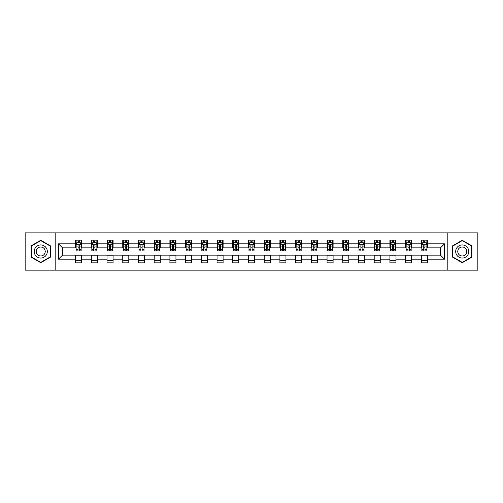 <?xml version="1.0" encoding="UTF-8"?>
<svg xmlns="http://www.w3.org/2000/svg" width="503" height="503" viewBox="0 0 503 503"><rect width="100%" height="100%" fill="white"/><g stroke="black" fill="none" stroke-linecap="round" stroke-linejoin="round"><path stroke-width="0.75" d="M447.833 270.136L477.85 270.136L477.85 232.864L447.833 232.864L447.833 270.136L55.167 270.136L55.167 232.864L25.15 232.864L25.15 270.136L55.167 270.136M447.833 232.864L55.167 232.864M427.38 243.842L427.38 240.17L421.338 240.17L421.338 243.842L411.668 243.842L411.668 240.17L405.625 240.17L405.625 243.842L395.955 243.842L395.955 240.17L389.907 240.17L389.907 243.842L380.237 243.842L380.237 240.17L374.194 240.17L374.194 243.842L364.524 243.842L364.524 240.17L358.482 240.17L358.482 243.842L348.812 243.842L348.812 240.17L342.763 240.17L342.763 243.842L333.093 243.842L333.093 240.17L327.051 240.17L327.051 243.842L317.38 243.842L317.38 240.17L311.338 240.17L311.338 243.842L301.668 243.842L301.668 240.17L295.619 240.17L295.619 243.842L285.949 243.842L285.949 240.17L279.907 240.17L279.907 243.842L270.237 243.842L270.237 240.17L264.194 240.17L264.194 243.842L254.524 243.842L254.524 240.17L248.476 240.17L248.476 243.842L238.806 243.842L238.806 240.17L232.763 240.17L232.763 243.842L223.093 243.842L223.093 240.17L217.051 240.17L217.051 243.842L207.381 243.842L207.381 240.17L201.332 240.17L201.332 243.842L191.662 243.842L191.662 240.17L185.62 240.17L185.62 243.842L175.949 243.842L175.949 240.17L169.907 240.17L169.907 243.842L160.237 243.842L160.237 240.17L154.188 240.17L154.188 243.842L144.518 243.842L144.518 240.17L138.476 240.17L138.476 243.842L128.806 243.842L128.806 240.17L122.763 240.17L122.763 243.842L113.093 243.842L113.093 240.17L107.045 240.17L107.045 243.842L97.375 243.842L97.375 240.17L91.332 240.17L91.332 243.842L81.662 243.842L81.662 240.17L75.62 240.17L75.62 243.842L58.493 243.842L58.493 259.158L62.523 255.128L75.62 255.128L75.62 262.83L81.662 262.83L81.662 255.128L91.332 255.128L91.332 262.83L97.375 262.83L97.375 255.128L107.045 255.128L107.045 262.83L113.093 262.83L113.093 255.128L122.763 255.128L122.763 262.83L128.806 262.83L128.806 255.128L138.476 255.128L138.476 262.83L144.518 262.83L144.518 255.128L154.188 255.128L154.188 262.83L160.237 262.83L160.237 255.128L169.907 255.128L169.907 262.83L175.949 262.83L175.949 255.128L185.62 255.128L185.62 262.83L191.662 262.83L191.662 255.128L201.332 255.128L201.332 262.83L207.381 262.83L207.381 255.128L217.051 255.128L217.051 262.83L223.093 262.83L223.093 255.128L232.763 255.128L232.763 262.83L238.806 262.83L238.806 255.128L248.476 255.128L248.476 262.83L254.524 262.83L254.524 255.128L264.194 255.128L264.194 262.83L270.237 262.83L270.237 255.128L279.907 255.128L279.907 262.83L285.949 262.83L285.949 255.128L295.619 255.128L295.619 262.83L301.668 262.83L301.668 255.128L311.338 255.128L311.338 262.83L317.38 262.83L317.38 255.128L327.051 255.128L327.051 262.83L333.093 262.83L333.093 255.128L342.763 255.128L342.763 262.83L348.812 262.83L348.812 255.128L358.482 255.128L358.482 262.83L364.524 262.83L364.524 255.128L374.194 255.128L374.194 262.83L380.237 262.83L380.237 255.128L389.907 255.128L389.907 262.83L395.955 262.83L395.955 255.128L405.625 255.128L405.625 262.83L411.668 262.83L411.668 255.128L421.338 255.128L421.338 262.83L427.38 262.83L427.38 255.128L440.477 255.128L440.477 247.872L427.38 247.872L427.38 243.842L444.507 243.842L444.507 259.158L427.38 259.158M421.338 259.158L411.668 259.158M405.625 259.158L395.955 259.158M389.907 259.158L380.237 259.158M374.194 259.158L364.524 259.158M358.482 259.158L348.812 259.158M342.763 259.158L333.093 259.158M327.051 259.158L317.38 259.158M311.338 259.158L301.668 259.158M295.619 259.158L285.949 259.158M279.907 259.158L270.237 259.158M264.194 259.158L254.524 259.158M248.476 259.158L238.806 259.158M232.763 259.158L223.093 259.158M217.051 259.158L207.381 259.158M201.332 259.158L191.662 259.158M185.62 259.158L175.949 259.158M169.907 259.158L160.237 259.158M154.188 259.158L144.518 259.158M138.476 259.158L128.806 259.158M122.763 259.158L113.093 259.158M107.045 259.158L97.375 259.158M91.332 259.158L81.662 259.158M75.62 259.158L58.493 259.158M421.338 243.842L421.338 247.872L411.668 247.872L411.668 243.842M405.625 243.842L405.625 247.872L395.955 247.872L395.955 243.842M389.907 243.842L389.907 247.872L380.237 247.872L380.237 243.842M374.194 243.842L374.194 247.872L364.524 247.872L364.524 243.842M358.482 243.842L358.482 247.872L348.812 247.872L348.812 243.842M342.763 243.842L342.763 247.872L333.093 247.872L333.093 243.842M327.051 243.842L327.051 247.872L317.38 247.872L317.38 243.842M311.338 243.842L311.338 247.872L301.668 247.872L301.668 243.842M295.619 243.842L295.619 247.872L285.949 247.872L285.949 243.842M279.907 243.842L279.907 247.872L270.237 247.872L270.237 243.842M264.194 243.842L264.194 247.872L254.524 247.872L254.524 243.842M248.476 243.842L248.476 247.872L238.806 247.872L238.806 243.842M232.763 243.842L232.763 247.872L223.093 247.872L223.093 243.842M217.051 243.842L217.051 247.872L207.381 247.872L207.381 243.842M201.332 243.842L201.332 247.872L191.662 247.872L191.662 243.842M185.62 243.842L185.62 247.872L175.949 247.872L175.949 243.842M169.907 243.842L169.907 247.872L160.237 247.872L160.237 243.842M154.188 243.842L154.188 247.872L144.518 247.872L144.518 243.842M138.476 243.842L138.476 247.872L128.806 247.872L128.806 243.842M122.763 243.842L122.763 247.872L113.093 247.872L113.093 243.842M107.045 243.842L107.045 247.872L97.375 247.872L97.375 243.842M91.332 243.842L91.332 247.872L81.662 247.872L81.662 243.842M75.62 243.842L75.62 247.872L62.523 247.872L58.493 243.842M62.523 247.872L62.523 255.128M444.507 259.158L440.477 255.128M440.477 247.872L444.507 243.842M75.62 242.685L76.123 242.685M78.034 242.685L79.241 242.685M81.159 242.685L81.662 242.685M75.62 247.772L76.123 247.772M78.034 247.772L79.241 247.772M81.159 247.772L81.662 247.772M75.62 255.228L81.662 255.228M75.62 260.315L81.662 260.315M91.332 255.228L97.375 255.228M91.332 260.315L97.375 260.315M91.332 242.685L91.835 242.685M93.753 242.685L94.96 242.685M96.872 242.685L97.375 242.685M91.332 247.772L91.835 247.772M93.753 247.772L94.96 247.772M96.872 247.772L97.375 247.772M107.045 255.228L113.093 255.228M107.045 260.315L113.093 260.315M107.045 242.685L107.548 242.685M109.465 242.685L110.673 242.685M112.59 242.685L113.093 242.685M107.045 247.772L107.548 247.772M109.465 247.772L110.673 247.772M112.59 247.772L113.093 247.772M122.763 255.228L128.806 255.228M122.763 260.315L128.806 260.315M122.763 242.685L123.266 242.685M125.178 242.685L126.385 242.685M128.303 242.685L128.806 242.685M122.763 247.772L123.266 247.772M125.178 247.772L126.385 247.772M128.303 247.772L128.806 247.772M138.476 255.228L144.518 255.228M138.476 260.315L144.518 260.315M138.476 242.685L138.979 242.685M140.897 242.685L142.104 242.685M144.015 242.685L144.518 242.685M138.476 247.772L138.979 247.772M140.897 247.772L142.104 247.772M144.015 247.772L144.518 247.772M154.188 255.228L160.237 255.228M154.188 260.315L160.237 260.315M154.188 242.685L154.691 242.685M156.609 242.685L157.816 242.685M159.734 242.685L160.237 242.685M154.188 247.772L154.691 247.772M156.609 247.772L157.816 247.772M159.734 247.772L160.237 247.772M169.907 255.228L175.949 255.228M169.907 260.315L175.949 260.315M169.907 242.685L170.41 242.685M172.322 242.685L173.529 242.685M175.446 242.685L175.949 242.685M169.907 247.772L170.41 247.772M172.322 247.772L173.529 247.772M175.446 247.772L175.949 247.772M185.62 255.228L191.662 255.228M185.62 260.315L191.662 260.315M185.62 242.685L186.123 242.685M188.04 242.685L189.247 242.685M191.159 242.685L191.662 242.685M185.62 247.772L186.123 247.772M188.04 247.772L189.247 247.772M191.159 247.772L191.662 247.772M201.332 255.228L207.381 255.228M201.332 260.315L207.381 260.315M201.332 242.685L201.835 242.685M203.753 242.685L204.96 242.685M206.878 242.685L207.381 242.685M201.332 247.772L201.835 247.772M203.753 247.772L204.96 247.772M206.878 247.772L207.381 247.772M217.051 255.228L223.093 255.228M217.051 260.315L223.093 260.315M217.051 242.685L217.554 242.685M219.465 242.685L220.672 242.685M222.59 242.685L223.093 242.685M217.051 247.772L217.554 247.772M219.465 247.772L220.672 247.772M222.59 247.772L223.093 247.772M232.763 255.228L238.806 255.228M232.763 260.315L238.806 260.315M232.763 242.685L233.266 242.685M235.184 242.685L236.391 242.685M238.303 242.685L238.806 242.685M232.763 247.772L233.266 247.772M235.184 247.772L236.391 247.772M238.303 247.772L238.806 247.772M248.476 255.228L254.524 255.228M248.476 260.315L254.524 260.315M248.476 242.685L248.979 242.685M250.896 242.685L252.104 242.685M254.021 242.685L254.524 242.685M248.476 247.772L248.979 247.772M250.896 247.772L252.104 247.772M254.021 247.772L254.524 247.772M264.194 255.228L270.237 255.228M264.194 260.315L270.237 260.315M264.194 242.685L264.697 242.685M266.609 242.685L267.816 242.685M269.734 242.685L270.237 242.685M264.194 247.772L264.697 247.772M266.609 247.772L267.816 247.772M269.734 247.772L270.237 247.772M279.907 255.228L285.949 255.228M279.907 260.315L285.949 260.315M279.907 242.685L280.41 242.685M282.328 242.685L283.535 242.685M285.446 242.685L285.949 242.685M279.907 247.772L280.41 247.772M282.328 247.772L283.535 247.772M285.446 247.772L285.949 247.772M295.619 255.228L301.668 255.228M295.619 260.315L301.668 260.315M295.619 242.685L296.122 242.685M298.04 242.685L299.247 242.685M301.165 242.685L301.668 242.685M295.619 247.772L296.122 247.772M298.04 247.772L299.247 247.772M301.165 247.772L301.668 247.772M311.338 255.228L317.38 255.228M311.338 260.315L317.38 260.315M311.338 242.685L311.841 242.685M313.753 242.685L314.96 242.685M316.877 242.685L317.38 242.685M311.338 247.772L311.841 247.772M313.753 247.772L314.96 247.772M316.877 247.772L317.38 247.772M327.051 255.228L333.093 255.228M327.051 260.315L333.093 260.315M327.051 242.685L327.554 242.685M329.471 242.685L330.678 242.685M332.59 242.685L333.093 242.685M327.051 247.772L327.554 247.772M329.471 247.772L330.678 247.772M332.59 247.772L333.093 247.772M342.763 255.228L348.812 255.228M342.763 260.315L348.812 260.315M342.763 242.685L343.266 242.685M345.184 242.685L346.391 242.685M348.309 242.685L348.812 242.685M342.763 247.772L343.266 247.772M345.184 247.772L346.391 247.772M348.309 247.772L348.812 247.772M358.482 255.228L364.524 255.228M358.482 260.315L364.524 260.315M358.482 242.685L358.985 242.685M360.896 242.685L362.103 242.685M364.021 242.685L364.524 242.685M358.482 247.772L358.985 247.772M360.896 247.772L362.103 247.772M364.021 247.772L364.524 247.772M374.194 255.228L380.237 255.228M374.194 260.315L380.237 260.315M374.194 242.685L374.697 242.685M376.615 242.685L377.822 242.685M379.734 242.685L380.237 242.685M374.194 247.772L374.697 247.772M376.615 247.772L377.822 247.772M379.734 247.772L380.237 247.772M389.907 255.228L395.955 255.228M389.907 260.315L395.955 260.315M389.907 242.685L390.41 242.685M392.327 242.685L393.535 242.685M395.452 242.685L395.955 242.685M389.907 247.772L390.41 247.772M392.327 247.772L393.535 247.772M395.452 247.772L395.955 247.772M405.625 255.228L411.668 255.228M405.625 260.315L411.668 260.315M405.625 242.685L406.128 242.685M408.04 242.685L409.247 242.685M411.165 242.685L411.668 242.685M405.625 247.772L406.128 247.772M408.04 247.772L409.247 247.772M411.165 247.772L411.668 247.772M421.338 255.228L427.38 255.228M421.338 260.315L427.38 260.315M421.338 242.685L421.841 242.685M423.759 242.685L424.966 242.685M426.877 242.685L427.38 242.685M421.338 247.772L421.841 247.772M423.759 247.772L424.966 247.772M426.877 247.772L427.38 247.772M40.762 262.723L50.482 257.115L50.482 245.885L40.762 240.277L31.041 245.885L31.041 257.115L40.762 262.723M471.959 245.885L462.238 240.277L452.518 245.885L452.518 257.115L462.238 262.723L471.959 257.115L471.959 245.885M79.241 241.478L78.034 241.478M81.159 249.633L79.241 249.633L79.241 250.896L81.159 250.896L81.159 244.754L80.153 242.735L77.129 242.735L76.123 244.754L76.123 250.896L78.034 250.896L78.034 249.633L76.123 249.633M76.123 244.754L76.123 240.17M81.159 244.754L81.159 240.17M78.034 242.735L78.034 240.17M79.241 240.17L79.241 242.735M79.241 249.633L79.241 245.508C78.839 244.728 78.437 244.728 78.034 245.508L78.034 249.633M46.433 254.776A6.545 6.545 0 0 0 44.038 245.829A6.545 6.545 0 0 0 35.091 248.224A6.545 6.545 0 0 0 37.492 257.171A6.545 6.545 0 0 0 46.433 254.776M44.648 253.738A4.483 4.483 0 0 0 43.007 247.621A4.483 4.483 0 0 0 36.882 249.262A4.483 4.483 0 0 0 38.524 255.379A4.483 4.483 0 0 0 44.648 253.738M31.343 256.939L31.343 246.061L40.762 240.623L50.181 246.061L50.181 256.939L40.762 262.377L31.343 256.939M462.238 244.955A6.545 6.545 0 0 0 455.687 251.5A6.545 6.545 0 0 0 462.238 258.045A6.545 6.545 0 0 0 468.783 251.5A6.545 6.545 0 0 0 462.238 244.955M462.238 247.017A4.483 4.483 0 0 0 457.755 251.5A4.483 4.483 0 0 0 462.238 255.983A4.483 4.483 0 0 0 466.721 251.5A4.483 4.483 0 0 0 462.238 247.017M471.657 256.939L462.238 262.377L452.819 256.939L452.819 246.061L462.238 240.623L471.657 246.061L471.657 256.939M94.96 241.478L93.753 241.478M96.872 249.633L94.96 249.633L94.96 250.896L96.872 250.896L96.872 244.754L95.866 242.735L92.841 242.735L91.835 244.754L91.835 250.896L93.753 250.896L93.753 249.633L91.835 249.633M91.835 244.754L91.835 240.17M96.872 244.754L96.872 240.17M93.753 242.735L93.753 240.17M94.96 240.17L94.96 242.735M94.96 249.633L94.96 245.508C94.558 244.728 94.155 244.728 93.753 245.508L93.753 249.633M110.673 241.478L109.465 241.478M112.59 249.633L110.673 249.633L110.673 250.896L112.59 250.896L112.59 244.754L111.578 242.735L108.56 242.735L107.548 244.754L107.548 250.896L109.465 250.896L109.465 249.633L107.548 249.633M107.548 244.754L107.548 240.17M112.59 244.754L112.59 240.17M109.465 242.735L109.465 240.17M110.673 240.17L110.673 242.735M110.673 249.633L110.673 245.508C110.27 244.728 109.868 244.728 109.465 245.508L109.465 249.633M126.385 241.478L125.178 241.478M128.303 249.633L126.385 249.633L126.385 250.896L128.303 250.896L128.303 244.754L127.297 242.735L124.272 242.735L123.266 244.754L123.266 250.896L125.178 250.896L125.178 249.633L123.266 249.633M123.266 244.754L123.266 240.17M128.303 244.754L128.303 240.17M125.178 242.735L125.178 240.17M126.385 240.17L126.385 242.735M126.385 249.633L126.385 245.508C125.983 244.728 125.58 244.728 125.178 245.508L125.178 249.633M142.104 241.478L140.897 241.478M144.015 249.633L142.104 249.633L142.104 250.896L144.015 250.896L144.015 244.754L143.009 242.735L139.985 242.735L138.979 244.754L138.979 250.896L140.897 250.896L140.897 249.633L138.979 249.633M138.979 244.754L138.979 240.17M144.015 244.754L144.015 240.17M140.897 242.735L140.897 240.17M142.104 240.17L142.104 242.735M142.104 249.633L142.104 245.508C141.701 244.728 141.299 244.728 140.897 245.508L140.897 249.633M157.816 241.478L156.609 241.478M159.734 249.633L157.816 249.633L157.816 250.896L159.734 250.896L159.734 244.754L158.722 242.735L155.704 242.735L154.691 244.754L154.691 250.896L156.609 250.896L156.609 249.633L154.691 249.633M154.691 244.754L154.691 240.17M159.734 244.754L159.734 240.17M156.609 242.735L156.609 240.17M157.816 240.17L157.816 242.735M157.816 249.633L157.816 245.508C157.414 244.728 157.011 244.728 156.609 245.508L156.609 249.633M173.529 241.478L172.322 241.478M175.446 249.633L173.529 249.633L173.529 250.896L175.446 250.896L175.446 244.754L174.44 242.735L171.416 242.735L170.41 244.754L170.41 250.896L172.322 250.896L172.322 249.633L170.41 249.633M170.41 244.754L170.41 240.17M175.446 244.754L175.446 240.17M172.322 242.735L172.322 240.17M173.529 240.17L173.529 242.735M173.529 249.633L173.529 245.508C173.126 244.728 172.724 244.728 172.322 245.508L172.322 249.633M189.247 241.478L188.04 241.478M191.159 249.633L189.247 249.633L189.247 250.896L191.159 250.896L191.159 244.754L190.153 242.735L187.129 242.735L186.123 244.754L186.123 250.896L188.04 250.896L188.04 249.633L186.123 249.633M186.123 244.754L186.123 240.17M191.159 244.754L191.159 240.17M188.04 242.735L188.04 240.17M189.247 240.17L189.247 242.735M189.247 249.633L189.247 245.508C188.845 244.728 188.443 244.728 188.04 245.508L188.04 249.633M204.96 241.478L203.753 241.478M206.878 249.633L204.96 249.633L204.96 250.896L206.878 250.896L206.878 244.754L205.865 242.735L202.847 242.735L201.835 244.754L201.835 250.896L203.753 250.896L203.753 249.633L201.835 249.633M201.835 244.754L201.835 240.17M206.878 244.754L206.878 240.17M203.753 242.735L203.753 240.17M204.96 240.17L204.96 242.735M204.96 249.633L204.96 245.508C204.558 244.728 204.155 244.728 203.753 245.508L203.753 249.633M220.672 241.478L219.465 241.478M222.59 249.633L220.672 249.633L220.672 250.896L222.59 250.896L222.59 244.754L221.584 242.735L218.56 242.735L217.554 244.754L217.554 250.896L219.465 250.896L219.465 249.633L217.554 249.633M217.554 244.754L217.554 240.17M222.59 244.754L222.59 240.17M219.465 242.735L219.465 240.17M220.672 240.17L220.672 242.735M220.672 249.633L220.672 245.508C220.27 244.728 219.868 244.728 219.465 245.508L219.465 249.633M236.391 241.478L235.184 241.478M238.303 249.633L236.391 249.633L236.391 250.896L238.303 250.896L238.303 244.754L237.297 242.735L234.272 242.735L233.266 244.754L233.266 250.896L235.184 250.896L235.184 249.633L233.266 249.633M233.266 244.754L233.266 240.17M238.303 244.754L238.303 240.17M235.184 242.735L235.184 240.17M236.391 240.17L236.391 242.735M236.391 249.633L236.391 245.508C235.989 244.728 235.586 244.728 235.184 245.508L235.184 249.633M252.104 241.478L250.896 241.478M254.021 249.633L252.104 249.633L252.104 250.896L254.021 250.896L254.021 244.754L253.009 242.735L249.991 242.735L248.979 244.754L248.979 250.896L250.896 250.896L250.896 249.633L248.979 249.633M248.979 244.754L248.979 240.17M254.021 244.754L254.021 240.17M250.896 242.735L250.896 240.17M252.104 240.17L252.104 242.735M252.104 249.633L252.104 245.508C251.701 244.728 251.299 244.728 250.896 245.508L250.896 249.633M267.816 241.478L266.609 241.478M269.734 249.633L267.816 249.633L267.816 250.896L269.734 250.896L269.734 244.754L268.728 242.735L265.703 242.735L264.697 244.754L264.697 250.896L266.609 250.896L266.609 249.633L264.697 249.633M264.697 244.754L264.697 240.17M269.734 244.754L269.734 240.17M266.609 242.735L266.609 240.17M267.816 240.17L267.816 242.735M267.816 249.633L267.816 245.508C267.414 244.728 267.011 244.728 266.609 245.508L266.609 249.633M283.535 241.478L282.328 241.478M285.446 249.633L283.535 249.633L283.535 250.896L285.446 250.896L285.446 244.754L284.44 242.735L281.416 242.735L280.41 244.754L280.41 250.896L282.328 250.896L282.328 249.633L280.41 249.633M280.41 244.754L280.41 240.17M285.446 244.754L285.446 240.17M282.328 242.735L282.328 240.17M283.535 240.17L283.535 242.735M283.535 249.633L283.535 245.508C283.132 244.728 282.73 244.728 282.328 245.508L282.328 249.633M299.247 241.478L298.04 241.478M301.165 249.633L299.247 249.633L299.247 250.896L301.165 250.896L301.165 244.754L300.153 242.735L297.135 242.735L296.122 244.754L296.122 250.896L298.04 250.896L298.04 249.633L296.122 249.633M296.122 244.754L296.122 240.17M301.165 244.754L301.165 240.17M298.04 242.735L298.04 240.17M299.247 240.17L299.247 242.735M299.247 249.633L299.247 245.508C298.845 244.728 298.442 244.728 298.04 245.508L298.04 249.633M314.96 241.478L313.753 241.478M316.877 249.633L314.96 249.633L314.96 250.896L316.877 250.896L316.877 244.754L315.871 242.735L312.847 242.735L311.841 244.754L311.841 250.896L313.753 250.896L313.753 249.633L311.841 249.633M311.841 244.754L311.841 240.17M316.877 244.754L316.877 240.17M313.753 242.735L313.753 240.17M314.96 240.17L314.96 242.735M314.96 249.633L314.96 245.508C314.557 244.728 314.155 244.728 313.753 245.508L313.753 249.633M330.678 241.478L329.471 241.478M332.59 249.633L330.678 249.633L330.678 250.896L332.59 250.896L332.59 244.754L331.584 242.735L328.56 242.735L327.554 244.754L327.554 250.896L329.471 250.896L329.471 249.633L327.554 249.633M327.554 244.754L327.554 240.17M332.59 244.754L332.59 240.17M329.471 242.735L329.471 240.17M330.678 240.17L330.678 242.735M330.678 249.633L330.678 245.508C330.276 244.728 329.874 244.728 329.471 245.508L329.471 249.633M346.391 241.478L345.184 241.478M348.309 249.633L346.391 249.633L346.391 250.896L348.309 250.896L348.309 244.754L347.296 242.735L344.278 242.735L343.266 244.754L343.266 250.896L345.184 250.896L345.184 249.633L343.266 249.633M343.266 244.754L343.266 240.17M348.309 244.754L348.309 240.17M345.184 242.735L345.184 240.17M346.391 240.17L346.391 242.735M346.391 249.633L346.391 245.508C345.989 244.728 345.586 244.728 345.184 245.508L345.184 249.633M362.103 241.478L360.896 241.478M364.021 249.633L362.103 249.633L362.103 250.896L364.021 250.896L364.021 244.754L363.015 242.735L359.991 242.735L358.985 244.754L358.985 250.896L360.896 250.896L360.896 249.633L358.985 249.633M358.985 244.754L358.985 240.17M364.021 244.754L364.021 240.17M360.896 242.735L360.896 240.17M362.103 240.17L362.103 242.735M362.103 249.633L362.103 245.508C361.701 244.728 361.299 244.728 360.896 245.508L360.896 249.633M377.822 241.478L376.615 241.478M379.734 249.633L377.822 249.633L377.822 250.896L379.734 250.896L379.734 244.754L378.728 242.735L375.703 242.735L374.697 244.754L374.697 250.896L376.615 250.896L376.615 249.633L374.697 249.633M374.697 244.754L374.697 240.17M379.734 244.754L379.734 240.17M376.615 242.735L376.615 240.17M377.822 240.17L377.822 242.735M377.822 249.633L377.822 245.508C377.42 244.728 377.017 244.728 376.615 245.508L376.615 249.633M393.535 241.478L392.327 241.478M395.452 249.633L393.535 249.633L393.535 250.896L395.452 250.896L395.452 244.754L394.44 242.735L391.422 242.735L390.41 244.754L390.41 250.896L392.327 250.896L392.327 249.633L390.41 249.633M390.41 244.754L390.41 240.17M395.452 244.754L395.452 240.17M392.327 242.735L392.327 240.17M393.535 240.17L393.535 242.735M393.535 249.633L393.535 245.508C393.132 244.728 392.73 244.728 392.327 245.508L392.327 249.633M409.247 241.478L408.04 241.478M411.165 249.633L409.247 249.633L409.247 250.896L411.165 250.896L411.165 244.754L410.159 242.735L407.134 242.735L406.128 244.754L406.128 250.896L408.04 250.896L408.04 249.633L406.128 249.633M406.128 244.754L406.128 240.17M411.165 244.754L411.165 240.17M408.04 242.735L408.04 240.17M409.247 240.17L409.247 242.735M409.247 249.633L409.247 245.508C408.845 244.728 408.442 244.728 408.04 245.508L408.04 249.633M424.966 241.478L423.759 241.478M426.877 249.633L424.966 249.633L424.966 250.896L426.877 250.896L426.877 244.754L425.871 242.735L422.847 242.735L421.841 244.754L421.841 250.896L423.759 250.896L423.759 249.633L421.841 249.633M421.841 244.754L421.841 240.17M426.877 244.754L426.877 240.17M423.759 242.735L423.759 240.17M424.966 240.17L424.966 242.735M424.966 249.633L424.966 245.508C424.563 244.728 424.161 244.728 423.759 245.508L423.759 249.633M81.134 244.703L76.148 244.703M76.123 242.855L77.066 242.855M80.21 242.855L81.159 242.855M78.034 246.935L76.123 246.935M81.159 246.935L79.241 246.935M79.241 242.119L78.034 242.119M96.846 244.703L91.86 244.703M91.835 242.855L92.785 242.855M95.928 242.855L96.872 242.855M93.753 246.935L91.835 246.935M96.872 246.935L94.96 246.935M94.96 242.119L93.753 242.119M112.565 244.703L107.573 244.703M107.548 242.855L108.497 242.855M111.641 242.855L112.59 242.855M109.465 246.935L107.548 246.935M112.59 246.935L110.673 246.935M110.673 242.119L109.465 242.119M128.278 244.703L123.292 244.703M123.266 242.855L124.21 242.855M127.353 242.855L128.303 242.855M125.178 246.935L123.266 246.935M128.303 246.935L126.385 246.935M126.385 242.119L125.178 242.119M143.99 244.703L139.004 244.703M138.979 242.855L139.928 242.855M143.072 242.855L144.015 242.855M140.897 246.935L138.979 246.935M144.015 246.935L142.104 246.935M142.104 242.119L140.897 242.119M159.709 244.703L154.717 244.703M154.691 242.855L155.641 242.855M158.785 242.855L159.734 242.855M156.609 246.935L154.691 246.935M159.734 246.935L157.816 246.935M157.816 242.119L156.609 242.119M175.421 244.703L170.435 244.703M170.41 242.855L171.353 242.855M174.497 242.855L175.446 242.855M172.322 246.935L170.41 246.935M175.446 246.935L173.529 246.935M173.529 242.119L172.322 242.119M191.134 244.703L186.148 244.703M186.123 242.855L187.072 242.855M190.216 242.855L191.159 242.855M188.04 246.935L186.123 246.935M191.159 246.935L189.247 246.935M189.247 242.119L188.04 242.119M206.852 244.703L201.86 244.703M201.835 242.855L202.784 242.855M205.928 242.855L206.878 242.855M203.753 246.935L201.835 246.935M206.878 246.935L204.96 246.935M204.96 242.119L203.753 242.119M222.565 244.703L217.579 244.703M217.554 242.855L218.497 242.855M221.641 242.855L222.59 242.855M219.465 246.935L217.554 246.935M222.59 246.935L220.672 246.935M220.672 242.119L219.465 242.119M238.277 244.703L233.291 244.703M233.266 242.855L234.216 242.855M237.359 242.855L238.303 242.855M235.184 246.935L233.266 246.935M238.303 246.935L236.391 246.935M236.391 242.119L235.184 242.119M253.996 244.703L249.004 244.703M248.979 242.855L249.928 242.855M253.072 242.855L254.021 242.855M250.896 246.935L248.979 246.935M254.021 246.935L252.104 246.935M252.104 242.119L250.896 242.119M269.709 244.703L264.723 244.703M264.697 242.855L265.641 242.855M268.784 242.855L269.734 242.855M266.609 246.935L264.697 246.935M269.734 246.935L267.816 246.935M267.816 242.119L266.609 242.119M285.421 244.703L280.435 244.703M280.41 242.855L281.359 242.855M284.503 242.855L285.446 242.855M282.328 246.935L280.41 246.935M285.446 246.935L283.535 246.935M283.535 242.119L282.328 242.119M301.14 244.703L296.148 244.703M296.122 242.855L297.072 242.855M300.216 242.855L301.165 242.855M298.04 246.935L296.122 246.935M301.165 246.935L299.247 246.935M299.247 242.119L298.04 242.119M316.852 244.703L311.866 244.703M311.841 242.855L312.784 242.855M315.928 242.855L316.877 242.855M313.753 246.935L311.841 246.935M316.877 246.935L314.96 246.935M314.96 242.119L313.753 242.119M332.565 244.703L327.579 244.703M327.554 242.855L328.503 242.855M331.647 242.855L332.59 242.855M329.471 246.935L327.554 246.935M332.59 246.935L330.678 246.935M330.678 242.119L329.471 242.119M348.283 244.703L343.291 244.703M343.266 242.855L344.215 242.855M347.359 242.855L348.309 242.855M345.184 246.935L343.266 246.935M348.309 246.935L346.391 246.935M346.391 242.119L345.184 242.119M363.996 244.703L359.01 244.703M358.985 242.855L359.928 242.855M363.072 242.855L364.021 242.855M360.896 246.935L358.985 246.935M364.021 246.935L362.103 246.935M362.103 242.119L360.896 242.119M379.708 244.703L374.722 244.703M374.697 242.855L375.647 242.855M378.79 242.855L379.734 242.855M376.615 246.935L374.697 246.935M379.734 246.935L377.822 246.935M377.822 242.119L376.615 242.119M395.427 244.703L390.435 244.703M390.41 242.855L391.359 242.855M394.503 242.855L395.452 242.855M392.327 246.935L390.41 246.935M395.452 246.935L393.535 246.935M393.535 242.119L392.327 242.119M411.14 244.703L406.154 244.703M406.128 242.855L407.072 242.855M410.215 242.855L411.165 242.855M408.04 246.935L406.128 246.935M411.165 246.935L409.247 246.935M409.247 242.119L408.04 242.119M426.852 244.703L421.866 244.703M421.841 242.855L422.79 242.855M425.934 242.855L426.877 242.855M423.759 246.935L421.841 246.935M426.877 246.935L424.966 246.935M424.966 242.119L423.759 242.119"/></g></svg>
